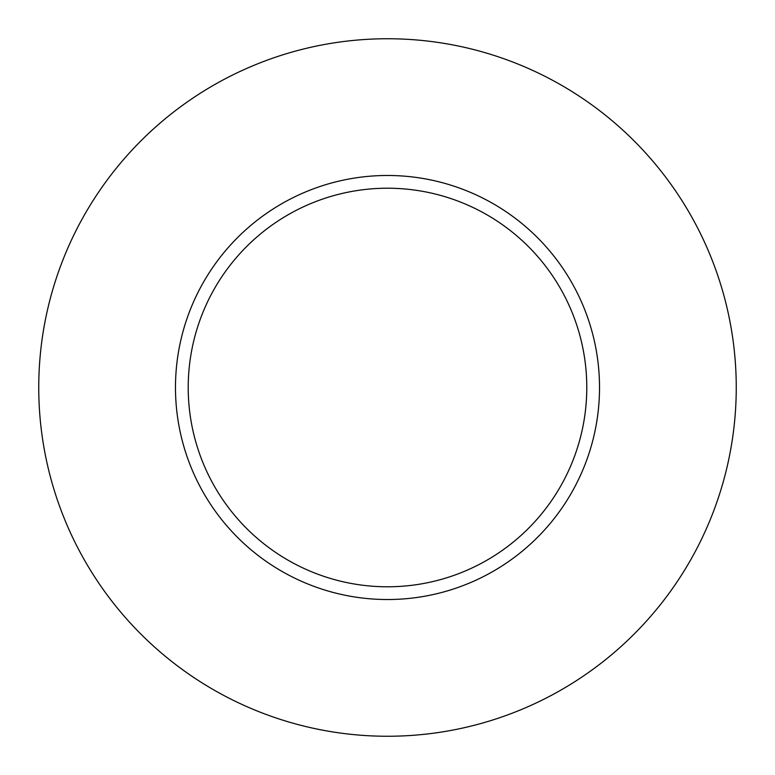 <?xml version="1.0" encoding="UTF-8"?>
<svg xmlns="http://www.w3.org/2000/svg" width="775" height="775" viewBox="0 0 775 775"><rect width="100%" height="100%" fill="white"/><g stroke="black" fill="none" stroke-linecap="round" stroke-linejoin="round"><path stroke-width="1.16" d="M387.5 175.479A212.021 212.021 0 0 1 571.117 493.51A212.021 212.021 0 0 1 203.883 493.51A212.021 212.021 0 0 1 387.5 175.479M387.5 38.75A348.75 348.75 0 0 1 689.527 561.875A348.75 348.75 0 0 1 85.473 561.875A348.75 348.75 0 0 1 387.5 38.75M387.5 188.218A199.282 199.282 0 0 1 560.083 487.146A199.282 199.282 0 0 1 214.917 487.146A199.282 199.282 0 0 1 387.5 188.218"/></g></svg>
